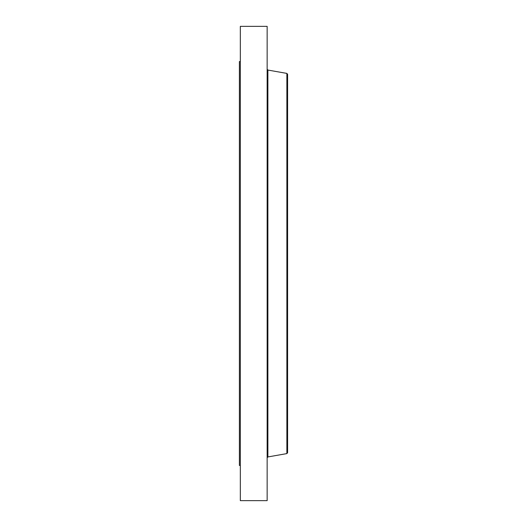 <?xml version="1.0" encoding="UTF-8"?>
<svg xmlns="http://www.w3.org/2000/svg" width="527" height="527" viewBox="0 0 527 527"><rect width="100%" height="100%" fill="white"/><g stroke="black" fill="none" stroke-linecap="round" stroke-linejoin="round"><path stroke-width="0.79" d="M240.325 465.446L239.396 465.446L239.396 61.554L240.325 61.554M240.325 500.65L240.325 26.35L267.149 26.35L267.149 500.65L240.325 500.65M287.604 177.342L287.604 452.719L287.604 74.281L286.872 73.405L267.887 70.058L267.149 69.182M286.872 73.405L286.872 453.595L267.887 456.942L267.887 70.058M267.887 456.942L267.149 457.818M286.872 453.595L287.604 452.719M267.887 443.214L267.149 443.214"/></g></svg>
